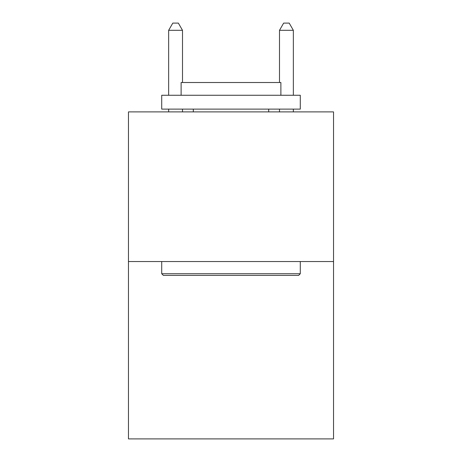 <?xml version="1.0" encoding="UTF-8"?>
<svg xmlns="http://www.w3.org/2000/svg" width="462" height="462" viewBox="0 0 462 462"><rect width="100%" height="100%" fill="white"/><g stroke="black" fill="none" stroke-linecap="round" stroke-linejoin="round"><path stroke-width="0.69" d="M333.535 261.538L333.535 111.891L128.465 111.891L128.465 438.9L333.535 438.9L333.535 261.538L128.465 261.538M298.619 275.398L163.381 275.398L161.717 273.735L300.283 273.735L298.619 275.398M161.717 95.264L300.283 95.264L300.283 109.119L161.717 109.119L161.717 95.264M280.884 95.264L280.884 82.513L181.116 82.513L181.116 95.264M161.717 261.538L161.717 273.735M300.283 261.538L300.283 273.735M193.312 109.119L193.312 111.891M268.688 109.119L268.688 111.891M182.502 82.513L182.502 30.307L168.647 30.307L168.647 95.264M168.647 109.119L168.647 111.891M182.502 109.119L182.502 111.891M168.647 30.307L172.805 23.1L178.344 23.1L182.502 30.307M293.353 111.891L293.353 109.119M293.353 95.264L293.353 30.307L279.498 30.307L279.498 82.513M279.498 111.891L279.498 109.119M279.498 30.307L283.656 23.1L289.195 23.1L293.353 30.307"/></g></svg>
